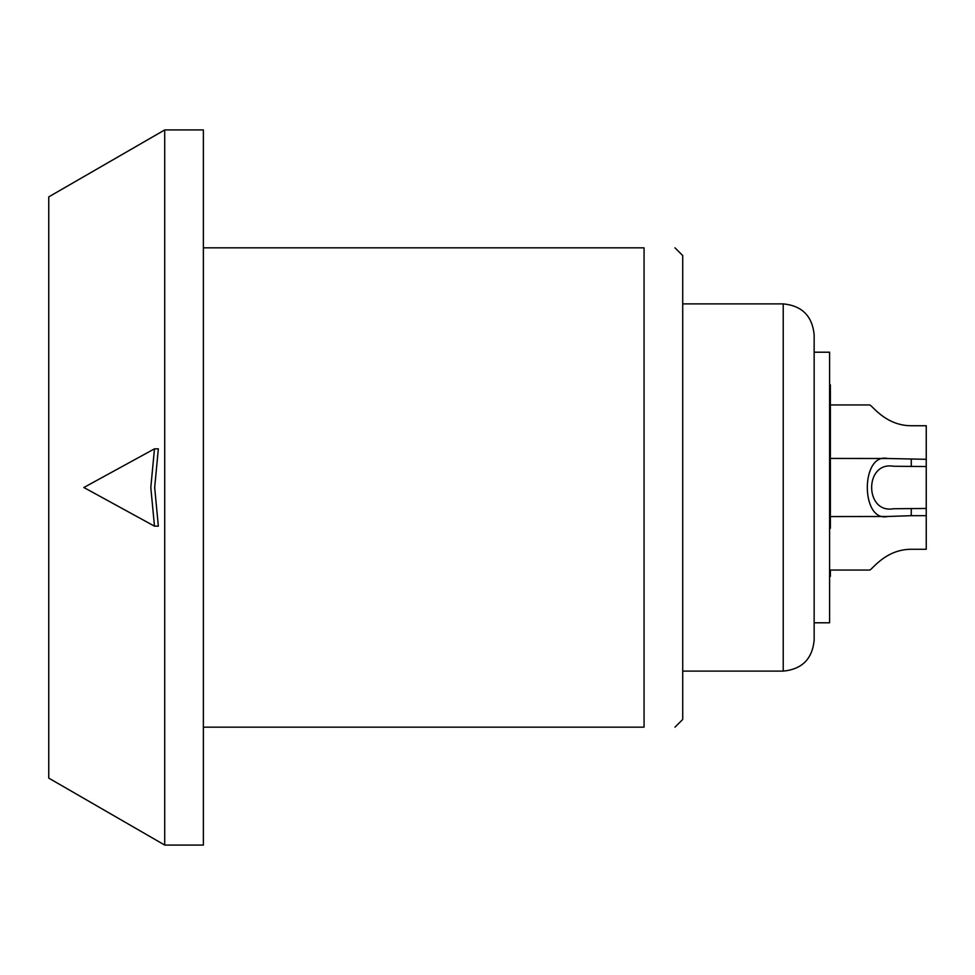 <?xml version="1.0" encoding="UTF-8"?>
<svg xmlns="http://www.w3.org/2000/svg" width="975" height="975" viewBox="0 0 975 975"><rect width="100%" height="100%" fill="white"/><g stroke="black" fill="none" stroke-linecap="round" stroke-linejoin="round"><path stroke-width="1.46" d="M829.603 352.207L829.603 622.793L814.149 622.793L814.149 352.207L829.603 352.207M814.149 487.5L814.149 334.803C812.309 316.022 802.011 305.711 783.217 303.883L783.217 671.117C802.011 669.289 812.309 658.978 814.149 640.197L814.149 487.5M674.98 727.167L682.719 719.44L682.719 255.56L674.98 247.833M203.373 727.167L644.061 727.167C685.352 727.167 685.352 727.167 644.061 727.167C685.352 727.167 685.352 727.167 644.061 727.167L644.061 247.833C685.352 247.833 685.352 247.833 644.061 247.833C685.352 247.833 685.352 247.833 644.061 247.833L203.373 247.833M203.373 487.5L203.373 845.069L164.714 845.069L164.714 129.931L203.373 129.931L203.373 487.5M164.714 845.069L48.75 778.111L48.75 196.889L164.714 129.931M154.477 448.841L158.34 448.841L154.672 487.5L158.34 526.159L154.477 526.159L150.808 487.5L154.477 448.841L83.85 487.5L154.477 526.159M911.272 508.45L911.272 515.69L887.652 516.494C860.535 522.588 860.523 452.437 887.652 458.506L926.25 459.31L926.25 466.55L893.466 466.245C864.24 461.236 864.508 513.886 893.466 508.755L926.25 508.45L926.25 549.266L911.272 549.266C884.666 549.278 871.321 571.045 869.456 570.058L829.603 570.058M926.25 466.55L926.25 508.45M926.25 459.31L926.25 425.734L911.272 425.734C884.752 425.758 871.309 403.967 869.456 404.942L830.383 404.942M911.272 515.69L926.25 515.69M830.383 458.433L887.652 458.506M830.383 516.567L887.652 516.494M829.603 528.279L830.383 528.279L830.383 384.869L829.603 384.869M829.603 576.383L830.383 576.383L830.383 570.058M911.272 466.55L911.272 459.31M829.603 487.5L830.383 487.5M682.719 303.883L783.217 303.883M682.719 671.117L783.217 671.117"/></g></svg>
